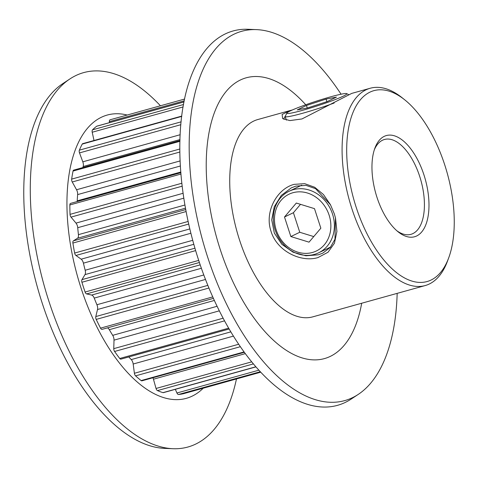 <?xml version="1.0" encoding="UTF-8"?>
<svg xmlns="http://www.w3.org/2000/svg" width="478" height="478" viewBox="0 0 478 478"><rect width="100%" height="100%" fill="white"/><g stroke="black" fill="none" stroke-linecap="round" stroke-linejoin="round"><path stroke-width="0.72" d="M317.954 257.594C301.044 262.679 277.043 251.309 271.05 231.4C264.209 211.778 277.031 188.714 294.149 184.359L304.707 183.666L314.685 187.251L323.439 194.522L330.423 204.638L334.295 213.797L335.52 218.141L336.912 231.454L334.439 243.212L328.033 252.235L317.954 257.594M330.543 204.865L315.576 188.667L306.034 185.38L295.942 186.103L291.341 187.842L281.321 195.406L274.288 206.693L271.713 219.85L274.336 233.103L281.895 244.36L293.092 252.193L305.86 255.766L318.282 254.834L322.722 253.173L330.298 247.443L334.982 239.215L335.46 217.89M448.711 257.833A99.107 48.523 74.4 0 0 444.731 164.874A99.107 48.523 74.4 0 0 404.735 99.83A99.107 48.523 74.4 0 0 353.887 110.382A99.107 48.523 74.4 0 0 356.212 207.398A99.107 48.523 74.4 0 0 448.711 257.833L447.539 261A102.417 50.142 -105.6 0 1 425.151 285.575A102.417 50.142 -105.6 0 1 351.951 208.886A102.417 50.142 -105.6 0 1 370.229 88.245L351.724 93.401L301.947 118.956L289.901 120.587L282.647 118.598L282.128 114.457L290.182 110.532L292.339 109.976M285.82 115.174L283.711 118.771L284.016 119.386M82.819 167.581A128.678 63 -105.6 0 1 83.16 166.517A4.726 2.312 74.4 0 0 82.808 161.821L79.497 152.9A2.629 1.285 -105.6 0 1 79.432 152.697A2.629 1.285 -105.6 0 1 79.354 150.164A141.805 69.43 -105.6 0 1 82.216 144.099A2.629 1.285 -105.6 0 1 82.712 143.651L181.771 116.082M77.131 201.567A4.726 2.312 74.4 0 0 77.209 200.85A128.678 63 -105.6 0 1 77.645 194.594A4.726 2.312 74.4 0 0 76.552 189.748L72.238 181.981A2.629 1.285 -105.6 0 1 71.873 181.12A2.629 1.285 -105.6 0 1 71.652 179.119A141.805 69.43 -105.6 0 1 73.05 171.058A2.629 1.285 -105.6 0 1 73.714 170.114L179.979 140.538M102.101 329.354L213.379 298.386L102.137 329.348A2.629 1.285 -105.6 0 1 102.101 329.354A2.629 1.285 -105.6 0 1 100.541 328.147A141.805 69.43 -105.6 0 1 96.203 319.406A2.629 1.285 -105.6 0 1 95.97 318.808A2.629 1.285 -105.6 0 1 95.797 316.567L97.512 309.517A4.726 2.312 74.4 0 0 96.92 304.731A128.678 63 -105.6 0 1 94.232 298.099A4.726 2.312 74.4 0 0 91.645 295.057L86.602 293.904A2.629 1.285 -105.6 0 1 85.096 292.028A141.805 69.43 -105.6 0 1 83.465 287.164A141.805 69.43 -105.6 0 1 81.923 282.265A2.629 1.285 -105.6 0 1 81.965 279.642L85 274.605A4.726 2.312 74.4 0 0 85.18 270.237A128.678 63 -105.6 0 1 83.417 263.157A4.726 2.312 74.4 0 0 81.158 259.178L75.942 255.461A2.629 1.285 -105.6 0 1 74.807 253.681A2.629 1.285 -105.6 0 1 74.646 253.047A141.805 69.43 -105.6 0 1 72.895 243.057A2.629 1.285 -105.6 0 1 73.385 240.858L77.496 238.253A4.726 2.312 74.4 0 0 78.428 234.65A128.678 63 -105.6 0 1 77.735 227.701A4.726 2.312 74.4 0 0 75.984 223.101L71.019 217.114A2.629 1.285 -105.6 0 1 70.29 215.715A2.629 1.285 -105.6 0 1 70.039 214.365A141.805 69.43 -105.6 0 1 69.854 204.96A2.629 1.285 -105.6 0 1 70.577 203.389L180.893 172.683M229.099 329.025L120.946 359.127A2.629 1.285 -105.6 0 1 119.739 358.482A141.805 69.43 -105.6 0 1 114.583 351.467A2.629 1.285 -105.6 0 1 114.009 350.278A2.629 1.285 -105.6 0 1 113.758 348.647L114.015 340.145A4.726 2.312 74.4 0 0 112.706 335.341A128.678 63 -105.6 0 1 109.307 329.689A4.726 2.312 74.4 0 0 107.46 327.866M244.276 352.328L141.936 380.817A2.629 1.285 -105.6 0 1 141.124 380.578A141.805 69.43 -105.6 0 1 135.573 375.857A2.629 1.285 -105.6 0 1 134.611 374.214A2.629 1.285 -105.6 0 1 134.396 373.276L133.177 364.021A4.726 2.312 74.4 0 0 131.253 359.581A128.678 63 -105.6 0 1 128.809 356.941M255.867 366.913L163.38 392.653A2.629 1.285 -105.6 0 1 162.974 392.641A141.805 69.43 -105.6 0 1 157.477 390.592A2.629 1.285 -105.6 0 1 156.103 388.68A2.629 1.285 -105.6 0 1 156.043 388.471L153.444 379.209A4.726 2.312 74.4 0 0 152.906 377.763M423.938 174.864A52.544 25.728 -105.6 0 1 425.169 226.303A52.544 25.728 -105.6 0 1 398.21 231.902A52.544 25.728 -105.6 0 1 377.005 197.414A52.544 25.728 -105.6 0 1 374.895 148.126A52.544 25.728 -105.6 0 1 423.938 174.864M396.871 230.778A49.24 24.109 74.4 0 0 410.895 234.345A49.24 24.109 74.4 0 0 419.678 176.346A49.24 24.109 74.4 0 0 384.491 139.474A49.24 24.109 74.4 0 0 374.328 149.775M370.229 88.245A102.417 50.142 -105.6 0 1 402.094 97.721L404.735 99.83M397.164 293.367A191.702 93.861 -105.6 0 1 358.142 394.47L351.091 399.124A194.325 95.146 -105.6 0 1 198.537 259.877A194.325 95.146 -105.6 0 1 248.154 29.289L256.596 29.63A191.702 93.861 -105.6 0 1 341.059 94.208M203.228 388.202A147.057 72.005 -105.6 0 1 81.123 288.294A147.057 72.005 -105.6 0 1 127.196 115.031M236.467 378.952A194.325 95.146 -105.6 0 1 172.934 448.711A194.325 95.146 -105.6 0 1 48.983 301.504A194.325 95.146 -105.6 0 1 70.003 78.876A194.325 95.146 -105.6 0 1 160.435 105.781M172.934 448.711L164.492 448.37A191.702 93.861 -105.6 0 1 42.213 303.148A191.702 93.861 -105.6 0 1 62.947 83.531L70.003 78.876M358.142 394.47A191.702 93.861 -105.6 0 1 207.649 257.104A191.702 93.861 -105.6 0 1 256.596 29.63M361.697 303.237A145.742 71.359 -105.6 0 1 298.768 356.761A145.742 71.359 -105.6 0 1 220.233 249.456A145.742 71.359 -105.6 0 1 220.693 99.293A145.742 71.359 -105.6 0 1 305.753 104.76M425.151 285.575L312.785 316.854A102.417 50.142 -105.6 0 1 239.586 240.159A102.417 50.142 -105.6 0 1 257.863 119.524L290.182 110.526M183.558 393.681A2.629 1.285 -105.6 0 1 183.534 393.687A141.805 69.43 -105.6 0 1 178.509 394.487A2.629 1.285 -105.6 0 1 176.938 392.994L175.318 389.331M94.011 140.508L92.212 132.239A2.629 1.285 -105.6 0 1 92.517 129.837A141.805 69.43 -105.6 0 1 96.616 126.264A2.629 1.285 -105.6 0 1 96.843 126.15L184.042 101.88M109.414 122.649L109.348 121.657A2.629 1.285 -105.6 0 1 110.059 119.799A2.629 1.285 -105.6 0 1 110.083 119.793L184.622 99.048L110.059 119.799M183.534 393.687A2.629 1.285 -105.6 0 1 183.51 393.693L260.653 372.219L183.534 393.687M302.783 110.269A31.512 2.39 -18 0 0 333.572 100.195A31.512 2.39 -18 0 0 346.681 93.622A31.512 2.39 -18 0 0 330.931 96.747A31.512 2.39 -18 0 0 286.914 113.041A31.512 2.39 -18 0 0 302.783 110.269M334.158 103.015A34.141 2.587 162 0 1 302.419 113.322A34.141 2.587 162 0 1 285.199 116.542A34.141 2.587 162 0 1 285.229 116.327L286.914 113.041M336.458 97.118L326.062 99.083L306.458 105.471L297.25 109.892L307.647 107.926L327.251 101.545L336.458 97.118M326.898 101.659L326.062 99.083M307.282 107.998L306.458 105.471M312.385 252.486A31.512 27.371 -115.7 0 0 329.145 215.231A31.512 27.371 -115.7 0 0 292.966 192.718A31.512 27.371 -115.7 0 0 276.2 229.966A31.512 27.371 -115.7 0 0 312.385 252.486M293.325 189.664A34.141 29.654 64.3 0 1 331.63 211.593A34.141 29.654 64.3 0 1 318.629 252.808A34.141 29.654 64.3 0 1 314.363 254.41A34.141 29.654 64.3 0 1 276.063 232.475A34.141 29.654 64.3 0 1 289.065 191.266A34.141 29.654 64.3 0 1 293.325 189.664M314.494 208.647L296.318 203.048L284.5 217L290.851 236.55L309.027 242.155L320.852 228.203L314.494 208.647M300.513 204.339L293.408 212.716L299.766 232.272L313.747 236.58M299.766 232.272L290.851 236.55M293.408 212.716L284.5 217M180.863 124.692L79.497 152.9M179.913 152.01L72.238 181.981M182.226 186.163L71.019 217.114M188.732 224.062L75.942 255.461M208.91 288.037L96.203 319.406M224.511 320.869L114.583 351.467M240.291 346.711L135.573 375.857M253.316 363.919L157.477 390.592M85.096 292.028L198.711 260.402M260.211 371.747L178.509 394.487M195.651 250.609L81.923 282.265M141.124 380.578L243.995 351.945M162.974 392.641L255.778 366.811M119.739 358.482L228.609 328.183M100.541 328.147L212.728 296.922M181.001 174.028L69.854 204.96M70.039 214.365L181.891 183.235M186.145 211.539L72.895 243.057M74.646 253.047L188.159 221.451M179.961 141.303L73.05 171.058M71.652 179.119L179.889 148.993M181.736 116.399L82.216 144.099M79.354 150.164L181.132 121.836M92.517 129.837L183.546 104.503M184.03 101.933L96.616 126.264M184.257 100.81L109.348 121.657M183.116 106.935L92.212 132.239M180.009 139.564L83.16 166.517M82.808 161.821L180.194 134.718M77.209 200.85L180.839 172.008M180.427 165.986L77.645 194.594M76.552 189.748L180.17 160.907M78.428 234.65L184.962 204.996M183.857 198.161L77.735 227.701M185.524 208.181L77.496 238.253M73.385 240.858L185.781 209.579M75.984 223.101L183.146 193.273M85.18 270.237L192.73 240.303M190.901 233.24L83.417 263.157M193.835 244.312L85 274.605M81.965 279.642L194.94 248.196M81.158 259.178L189.856 228.926M96.92 304.731L203.789 274.987M201.375 268.278L94.232 298.099M205.486 279.463L97.512 309.517M95.797 316.567L207.822 285.384M91.645 295.057L200.192 264.848M199.404 262.512L86.602 293.904M112.706 335.341L217.06 306.296M214.323 300.459L109.307 329.689M219.288 310.849L114.015 340.145M113.758 348.647L223.083 318.217M131.253 359.581L230.784 331.875M233.378 336.136L133.177 364.021M134.396 373.276L238.636 344.268M245.25 353.654L153.444 379.209M156.043 388.471L251.625 361.87M176.938 392.994L258.795 370.211M346.681 93.622L348.653 94.62M286.364 120.139L285.199 116.542M330.645 247.036L318.629 252.808M301.732 185.183L289.065 191.266"/></g></svg>
